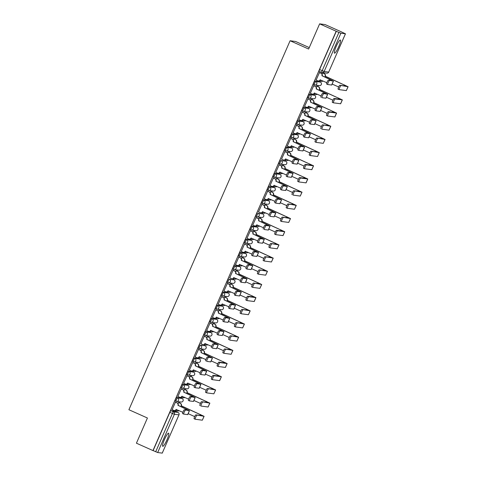 <?xml version="1.0" encoding="UTF-8"?>
<svg xmlns="http://www.w3.org/2000/svg" width="477" height="477" viewBox="0 0 477 477"><rect width="100%" height="100%" fill="white"/><g stroke="black" fill="none" stroke-linecap="round" stroke-linejoin="round"><path stroke-width="0.72" d="M166.926 439.913A7.203 1.21 114.1 0 0 168.614 433.17A7.203 1.21 114.1 0 0 164.422 439.579A7.203 1.21 114.1 0 0 162.735 446.323A7.203 1.21 114.1 0 0 166.926 439.913M338.688 46.77A7.203 1.21 114.1 0 0 340.375 40.026A7.203 1.21 114.1 0 0 336.184 46.436A7.203 1.21 114.1 0 0 334.496 53.18A7.203 1.21 114.1 0 0 338.688 46.77M175.172 400.865L176.091 401.276A1.848 0.31 -65.9 0 1 176.091 401.276A1.848 0.31 -65.9 0 1 176.52 399.547A1.848 0.31 -65.9 0 1 177.581 397.896L182.125 398.51L181.224 398.104A1.848 0.31 114.1 0 0 181.224 398.104A1.848 0.31 114.1 0 0 181.206 398.098L176.669 397.49A1.848 0.31 114.1 0 0 175.608 399.136A1.848 0.31 114.1 0 0 175.172 400.865A1.848 0.31 114.1 0 0 175.19 400.871L176.073 401.264M186.996 384.927A1.848 0.31 114.1 0 0 186.984 384.921A1.848 0.31 114.1 0 0 186.966 384.915L182.429 384.307A1.848 0.31 114.1 0 0 181.367 385.953A1.848 0.31 114.1 0 0 180.932 387.682A1.848 0.31 114.1 0 0 180.95 387.688L181.832 388.081M192.756 371.744A1.848 0.31 114.1 0 0 192.744 371.738L188.188 371.124A1.848 0.31 114.1 0 0 187.127 372.77A1.848 0.31 114.1 0 0 186.692 374.499A1.848 0.31 114.1 0 0 186.71 374.505L187.592 374.898M198.515 358.561A1.848 0.31 114.1 0 0 198.504 358.555L193.948 357.941A1.848 0.31 114.1 0 0 192.887 359.586A1.848 0.31 114.1 0 0 192.452 361.316A1.848 0.31 114.1 0 0 192.469 361.322L193.352 361.715A1.848 0.31 -65.9 0 1 193.799 359.992A1.848 0.31 -65.9 0 1 194.86 358.346L199.404 358.954A1.848 0.31 -65.9 0 1 199.416 358.96L198.504 358.555A1.848 0.31 114.1 0 0 198.486 358.549L199.404 358.954A1.848 1.819 -82.4 0 1 198.42 362.478A1.848 1.848 0 0 0 199.416 358.96M199.708 344.758A1.848 0.31 114.1 0 0 198.647 346.403A1.848 0.31 114.1 0 0 198.211 348.132A1.848 0.31 114.1 0 0 198.229 348.132L199.112 348.532A1.848 0.31 -65.9 0 1 199.559 346.809A1.848 0.31 -65.9 0 1 200.62 345.163L205.164 345.771A1.848 0.31 -65.9 0 1 205.176 345.777L200.62 345.163A1.848 1.819 97.6 0 1 201.544 347.596A1.848 1.819 -82.4 0 1 199.142 348.544A1.848 0.31 -65.9 0 1 199.13 348.538A1.848 1.848 0 0 0 199.636 348.681L204.18 349.295A1.848 1.819 -82.4 0 0 205.164 345.771L204.263 345.366A1.848 0.31 114.1 0 0 204.263 345.366A1.848 0.31 114.1 0 0 204.245 345.366M210.035 332.195A1.848 0.31 114.1 0 0 210.023 332.183A1.848 0.31 114.1 0 0 210.005 332.183L205.468 331.569A1.848 0.31 114.1 0 0 204.406 333.22A1.848 0.31 114.1 0 0 203.971 334.949A1.848 0.31 114.1 0 0 203.989 334.949L204.871 335.349M215.795 319.012A1.848 0.31 114.1 0 0 215.783 319A1.848 0.31 114.1 0 0 215.765 318.994L211.228 318.386A1.848 0.31 114.1 0 0 210.166 320.037A1.848 0.31 114.1 0 0 209.731 321.766A1.848 0.31 114.1 0 0 209.749 321.766L210.631 322.166M221.555 305.829A1.848 0.31 114.1 0 0 221.543 305.817L216.987 305.202A1.848 0.31 114.1 0 0 215.926 306.848A1.848 0.31 114.1 0 0 215.491 308.577A1.848 0.31 114.1 0 0 215.509 308.583L216.391 308.983M227.314 292.639A1.848 0.31 114.1 0 0 227.302 292.634L222.747 292.019A1.848 0.31 114.1 0 0 221.686 293.665A1.848 0.31 114.1 0 0 221.25 295.394A1.848 0.31 114.1 0 0 221.268 295.4L222.151 295.794A1.848 0.31 -65.9 0 1 222.598 294.076A1.848 0.31 -65.9 0 1 223.659 292.431L228.203 293.039A1.848 0.31 -65.9 0 1 228.215 293.045L227.302 292.634A1.848 0.31 114.1 0 0 227.285 292.628L228.203 293.039A1.848 1.819 -82.4 0 1 227.219 296.557A1.848 1.848 0 0 0 228.215 293.045M228.507 278.836A1.848 0.31 114.1 0 0 227.446 280.482A1.848 0.31 114.1 0 0 227.01 282.211A1.848 0.31 114.1 0 0 227.028 282.217L227.911 282.611A1.848 0.31 -65.9 0 1 228.358 280.893A1.848 0.31 -65.9 0 1 229.419 279.248L233.963 279.856A1.848 0.31 -65.9 0 1 233.974 279.856L229.419 279.248A1.848 1.819 97.6 0 1 230.343 281.68A1.848 1.819 -82.4 0 1 227.94 282.623A1.848 0.31 -65.9 0 1 227.928 282.623A1.848 1.848 0 0 0 228.435 282.766L232.979 283.374A1.848 1.819 -82.4 0 0 233.963 279.856L233.062 279.45A1.848 0.31 114.1 0 0 233.062 279.45A1.848 0.31 114.1 0 0 233.044 279.444M238.834 266.273A1.848 0.31 114.1 0 0 238.822 266.267A1.848 0.31 114.1 0 0 238.804 266.261L234.267 265.653A1.848 0.31 114.1 0 0 233.205 267.299A1.848 0.31 114.1 0 0 232.77 269.028A1.848 0.31 114.1 0 0 232.788 269.034L233.67 269.427M238.53 255.845L239.448 256.256A1.848 0.31 -65.9 0 1 239.448 256.256A1.848 0.31 -65.9 0 1 239.877 254.527A1.848 0.31 -65.9 0 1 240.939 252.876L245.482 253.49A1.848 0.31 -65.9 0 1 245.494 253.49L244.582 253.084A1.848 0.31 114.1 0 0 244.582 253.084A1.848 0.31 114.1 0 0 244.564 253.078L240.026 252.47A1.848 0.31 114.1 0 0 238.965 254.116A1.848 0.31 114.1 0 0 238.53 255.845A1.848 0.31 114.1 0 0 238.548 255.851L239.43 256.244M250.353 239.907A1.848 0.31 114.1 0 0 250.342 239.901L245.786 239.287A1.848 0.31 114.1 0 0 244.725 240.933A1.848 0.31 114.1 0 0 244.29 242.662A1.848 0.31 114.1 0 0 244.307 242.668L245.19 243.061M256.113 226.724A1.848 0.31 114.1 0 0 256.101 226.718L251.546 226.104A1.848 0.31 114.1 0 0 250.485 227.75A1.848 0.31 114.1 0 0 250.049 229.479A1.848 0.31 114.1 0 0 250.067 229.485L250.95 229.878A1.848 0.31 -65.9 0 1 251.397 228.155A1.848 0.31 -65.9 0 1 252.458 226.509L257.002 227.118A1.848 0.31 -65.9 0 1 257.014 227.124L256.083 226.712A1.848 0.31 114.1 0 0 256.083 226.712L257.014 227.124A1.848 1.819 -82.4 0 1 256.018 230.641A1.848 1.848 0 0 0 257.014 227.124M257.306 212.921A1.848 0.31 114.1 0 0 256.244 214.567A1.848 0.31 114.1 0 0 255.809 216.296A1.848 0.31 114.1 0 0 255.827 216.296L256.709 216.695A1.848 0.31 -65.9 0 1 257.157 214.972A1.848 0.31 -65.9 0 1 258.218 213.326L262.761 213.934A1.848 0.31 -65.9 0 1 262.773 213.94L258.218 213.326A1.848 1.819 97.6 0 1 259.142 215.759A1.848 1.819 -82.4 0 1 256.739 216.707A1.848 0.31 -65.9 0 1 256.727 216.701A1.848 1.848 0 0 0 257.234 216.844L261.778 217.458A1.848 1.819 -82.4 0 0 262.761 213.934L261.861 213.529A1.848 0.31 114.1 0 0 261.843 213.529M267.633 200.358A1.848 0.31 114.1 0 0 267.621 200.346A1.848 0.31 114.1 0 0 267.603 200.346L263.065 199.732A1.848 0.31 114.1 0 0 262.004 201.383A1.848 0.31 114.1 0 0 261.569 203.113A1.848 0.31 114.1 0 0 261.587 203.113L262.469 203.512M273.363 187.157L274.281 187.568A1.848 1.819 -82.4 0 1 273.297 191.086L268.754 190.478A1.848 1.819 -82.4 0 1 268.259 190.341A1.848 0.31 -65.9 0 1 268.247 190.335A1.848 0.31 -65.9 0 1 268.676 188.606A1.848 0.31 -65.9 0 1 269.738 186.96L274.281 187.568A1.848 0.31 -65.9 0 1 274.293 187.574L273.381 187.163A1.848 0.31 114.1 0 0 273.381 187.163A1.848 0.31 114.1 0 0 273.363 187.157L268.825 186.549A1.848 0.31 114.1 0 0 267.764 188.2A1.848 0.31 114.1 0 0 267.329 189.929A1.848 0.31 114.1 0 0 267.347 189.929L268.235 190.329M279.152 173.992A1.848 0.31 114.1 0 0 279.14 173.98L274.585 173.366A1.848 0.31 114.1 0 0 273.524 175.011A1.848 0.31 114.1 0 0 273.088 176.74A1.848 0.31 114.1 0 0 273.106 176.746L273.995 177.146A1.848 0.31 -65.9 0 1 274.007 177.152A1.848 0.31 -65.9 0 1 274.436 175.423A1.848 0.31 -65.9 0 1 275.497 173.777L280.041 174.385A1.848 0.31 -65.9 0 1 280.053 174.391L279.14 173.98A1.848 0.31 114.1 0 0 279.123 173.974L280.041 174.385A1.848 1.819 -82.4 0 1 279.057 177.903A1.848 1.848 0 0 0 280.053 174.391M280.345 160.183A1.848 0.31 114.1 0 0 279.283 161.828A1.848 0.31 114.1 0 0 278.848 163.557A1.848 0.31 114.1 0 0 278.866 163.563L279.755 163.957A1.848 0.31 -65.9 0 1 280.196 162.24A1.848 0.31 -65.9 0 1 281.257 160.594L285.801 161.202A1.848 0.31 -65.9 0 1 285.812 161.208L281.257 160.594A1.848 1.819 97.6 0 1 282.181 163.027A1.848 1.819 -82.4 0 1 279.778 163.975A1.848 0.31 -65.9 0 1 279.766 163.969A1.848 1.848 0 0 0 280.273 164.112L284.817 164.72A1.848 1.819 -82.4 0 0 285.801 161.202L284.9 160.797A1.848 0.31 114.1 0 0 284.882 160.791M290.672 147.62A1.848 0.31 114.1 0 0 290.66 147.614A1.848 0.31 114.1 0 0 290.642 147.608L286.105 146.999A1.848 0.31 114.1 0 0 285.043 148.645A1.848 0.31 114.1 0 0 284.608 150.374A1.848 0.31 114.1 0 0 284.626 150.38L285.514 150.774M290.368 137.191L291.286 137.603A1.848 0.31 -65.9 0 1 291.286 137.603A1.848 0.31 -65.9 0 1 291.715 135.873A1.848 0.31 -65.9 0 1 292.777 134.222L297.32 134.836L296.42 134.431A1.848 0.31 114.1 0 0 296.42 134.431A1.848 0.31 114.1 0 0 296.402 134.425L291.864 133.816A1.848 0.31 114.1 0 0 290.803 135.462A1.848 0.31 114.1 0 0 290.368 137.191A1.848 0.31 114.1 0 0 290.386 137.197L291.274 137.591M296.128 124.008L297.046 124.419A1.848 0.31 -65.9 0 1 297.046 124.419A1.848 0.31 -65.9 0 1 297.475 122.69A1.848 0.31 -65.9 0 1 298.536 121.039L303.08 121.647A1.848 0.31 -65.9 0 1 303.092 121.653L302.179 121.247A1.848 0.31 114.1 0 0 302.179 121.247A1.848 0.31 114.1 0 0 302.162 121.241L297.624 120.633A1.848 0.31 114.1 0 0 296.563 122.279A1.848 0.31 114.1 0 0 296.128 124.008A1.848 0.31 114.1 0 0 296.145 124.014L297.034 124.408M307.951 108.07A1.848 0.31 114.1 0 0 307.939 108.064L303.384 107.45A1.848 0.31 114.1 0 0 302.323 109.096A1.848 0.31 114.1 0 0 301.887 110.825A1.848 0.31 114.1 0 0 301.905 110.831L302.794 111.224A1.848 0.31 -65.9 0 1 302.806 111.23A1.848 0.31 -65.9 0 1 303.235 109.507A1.848 0.31 -65.9 0 1 304.296 107.856L308.84 108.464A1.848 0.31 -65.9 0 1 308.852 108.47L307.939 108.064A1.848 0.31 114.1 0 0 307.921 108.058L308.84 108.464A1.848 1.819 -82.4 0 1 307.856 111.988A1.848 1.848 0 0 0 308.852 108.47M313.711 94.887A1.848 0.31 114.1 0 0 313.699 94.875L309.144 94.267A1.848 0.31 114.1 0 0 308.082 95.913A1.848 0.31 114.1 0 0 307.647 97.642A1.848 0.31 114.1 0 0 307.665 97.648L308.553 98.041A1.848 0.31 -65.9 0 1 308.995 96.318A1.848 0.31 -65.9 0 1 310.056 94.673L314.599 95.281A1.848 0.31 -65.9 0 1 314.611 95.287L313.681 94.875A1.848 0.31 114.1 0 0 313.681 94.875L314.611 95.287A1.848 1.819 -82.4 0 1 313.616 98.805A1.848 1.848 0 0 0 314.611 95.287M319.471 81.704A1.848 0.31 114.1 0 0 319.459 81.692A1.848 0.31 114.1 0 0 319.441 81.692L314.903 81.084A1.848 0.31 114.1 0 0 313.842 82.73A1.848 0.31 114.1 0 0 313.407 84.459A1.848 0.31 114.1 0 0 313.425 84.459L314.313 84.858M175.876 411.472L176.287 410.536M179.596 402.958L180.062 401.884M181.636 398.289L182.047 397.353M185.356 389.775L185.821 388.701M187.395 385.106L187.807 384.164M191.116 376.591L191.581 375.518M193.155 371.923L193.567 370.981M196.876 363.408L197.341 362.335M198.915 358.734L199.326 357.798M202.636 350.225L203.101 349.146M204.675 345.551L205.086 344.615M208.395 337.042L208.86 335.963M210.435 332.368L210.846 331.432M214.155 323.853L214.62 322.78M216.194 319.185L216.606 318.248M219.915 310.67L220.38 309.597M221.954 306.001L222.365 305.065M225.675 297.487L226.14 296.414M227.714 292.818L228.125 291.882M231.434 284.304L231.9 283.231M233.474 279.635L233.885 278.699M237.194 271.121L237.659 270.048M239.233 266.452L239.645 265.516M242.954 257.938L243.419 256.864M244.993 253.269L245.405 252.327M248.714 244.755L249.179 243.681M250.753 240.086L251.164 239.144M254.474 231.572L254.939 230.498M256.513 226.897L256.924 225.961M260.233 218.388L260.698 217.309M262.272 213.714L262.684 212.778M265.993 205.205L266.458 204.126M268.032 200.531L268.444 199.595M271.753 192.016L272.218 190.943M273.792 187.348L274.203 186.412M277.513 178.833L277.984 177.76M279.552 174.165L279.963 173.229M283.272 165.65L283.743 164.577M285.312 160.982L285.723 160.045M289.032 152.467L289.503 151.394M291.071 147.798L291.483 146.862M294.792 139.284L295.263 138.211M296.831 134.615L297.243 133.679M300.552 126.101L301.023 125.028M302.591 121.432L303.002 120.49M306.312 112.918L306.783 111.845M308.351 108.249L308.762 107.307M312.071 99.735L312.542 98.661M314.11 95.06L314.522 94.124M317.831 86.552L318.302 85.472M319.87 81.877L320.282 80.941M323.591 73.363L323.847 72.784M341.651 32.019L345.461 33.801L340.888 33.199L324.163 71.484L328.701 72.093L345.426 33.807M309.257 47.593L295.603 41.493L290.099 40.754L308.631 49.036L319.632 23.85L336.166 31.238L152.962 450.58L136.422 443.193L147.429 418.007L128.897 409.725L290.099 40.754M319.632 23.85L325.135 24.589L341.669 31.977M162.234 453.12L157.678 452.542L153.123 450.604L169.848 412.319A1.848 0.31 -65.9 0 1 170.909 410.673L175.447 411.281L178.022 412.432A1.848 0.31 -65.9 0 1 178.04 412.438A1.848 0.31 -65.9 0 1 178.052 412.444M336.327 31.261L319.602 69.547A1.848 0.31 114.1 0 0 319.167 71.276L321.731 72.415A1.848 0.31 -65.9 0 1 322.178 70.697L338.903 32.412L336.166 31.238M338.903 32.412L340.888 33.199M319.471 72.528L316.102 80.082M316.919 86.14L316.221 87.154M313.711 85.711L310.342 93.265M311.159 99.329L310.461 100.337M307.951 98.894L304.582 106.449M305.399 112.512L304.702 113.526M302.191 112.077L298.823 119.632M299.639 125.695L298.942 126.709M296.432 125.266L293.063 132.815M293.88 138.879L293.182 139.892M290.672 138.449L287.303 145.998M288.12 152.062L287.422 153.075M284.912 151.632L281.543 159.181M282.36 165.245L281.663 166.258M279.152 164.815L275.784 172.364M276.6 178.428L275.903 179.441M273.393 177.999L270.024 185.547M270.841 191.611L270.143 192.625M267.633 191.182L264.264 198.73M265.081 204.794L264.383 205.808M261.873 204.365L258.504 211.919M259.321 217.977L258.623 218.991M256.113 217.548L252.744 225.102M253.561 231.166L252.864 232.174M250.353 230.731L246.985 238.285M247.802 244.349L247.104 245.363M244.594 243.914L241.225 251.468M242.042 257.532L241.344 258.546M238.834 257.103L235.465 264.652M236.282 270.715L235.584 271.729M233.074 270.286L229.705 277.835M230.522 283.898L229.825 284.912M227.314 283.469L223.946 291.018M224.762 297.082L224.065 298.095M221.555 296.652L218.186 304.201M219.003 310.265L218.305 311.278M215.795 309.835L212.426 317.384M213.243 323.448L212.545 324.461M210.035 323.018L206.666 330.567M207.483 336.631L206.785 337.644M204.275 336.202L200.906 343.756M201.723 349.814L201.026 350.828M198.515 349.385L195.147 356.939M195.964 363.003L195.266 364.011M192.756 362.568L189.387 370.122M190.204 376.186L189.506 377.2M186.996 375.751L183.627 383.305M184.444 389.369L183.746 390.383M181.236 388.94L177.867 396.488M178.684 402.552L177.987 403.566M175.476 402.123L172.108 409.671M322.679 72.957L321.981 73.971M192.744 371.738A1.848 0.31 114.1 0 0 192.726 371.732L193.644 372.138A1.848 0.31 -65.9 0 1 193.656 372.143L192.744 371.738M221.543 305.817A1.848 0.31 114.1 0 0 221.525 305.811L222.443 306.222A1.848 0.31 -65.9 0 1 222.455 306.228L221.543 305.817M250.342 239.901A1.848 0.31 114.1 0 0 250.324 239.895L251.242 240.301A1.848 0.31 -65.9 0 1 251.254 240.307L250.342 239.901M162.222 453.15L178.976 414.865A1.848 1.848 0 0 0 178.04 412.438L175.464 411.287A1.848 0.31 114.1 0 0 175.464 411.287A1.848 0.31 114.1 0 0 175.447 411.281M319.167 71.276A1.848 0.31 114.1 0 0 319.185 71.276L321.742 72.426A1.848 1.848 0 0 0 322.255 72.57A1.848 1.819 97.6 0 1 321.76 72.426A1.848 0.31 -65.9 0 1 321.742 72.426M329.428 80.631A2.123 0.358 114.1 0 0 328.23 82.473A2.123 0.358 114.1 0 0 327.711 84.512A2.123 0.358 114.1 0 0 327.729 84.518L331.73 85.037L333.429 81.15L328.343 80.148L332.326 80.667L321.915 75.706A1.848 1.819 -82.4 0 0 320.991 73.273L321.2 73.303A1.848 1.819 97.6 0 1 322.124 75.736L333.429 81.15M327.693 84.501L326.65 84.035A2.123 0.358 -65.9 0 1 326.632 84.03A2.123 0.358 -65.9 0 1 327.15 81.99A2.123 0.358 -65.9 0 1 328.343 80.148M319.316 72.456L321.2 73.303M320.347 79.802L320.317 79.874A1.848 1.819 97.6 0 1 318.409 80.965L318.201 80.935A1.848 1.819 -82.4 0 0 320.109 79.85L326.858 82.712M315.947 80.011L317.706 80.798A1.848 1.819 -82.4 0 0 318.201 80.935M319.232 72.486L320.991 73.273M340.894 85.753A2.123 0.358 114.1 0 0 339.696 87.601A2.123 0.358 114.1 0 0 339.177 89.634A2.123 0.358 114.1 0 0 339.195 89.64L346.326 90.6L348.025 86.713L339.815 85.27L347.006 86.224L325.123 76.135A1.848 1.819 -82.4 0 0 324.205 73.702L322.446 72.915M339.165 89.628L338.115 89.157A2.123 0.358 -65.9 0 1 338.098 89.157A2.123 0.358 -65.9 0 1 338.616 87.118A2.123 0.358 -65.9 0 1 339.815 85.27M325.07 76.266L348.025 86.713M322.524 72.892L324.414 73.732A1.848 1.819 97.6 0 1 325.332 76.165L325.278 76.29M319.662 80.667L320.914 81.227A1.848 1.819 -82.4 0 0 322.851 80.923M338.67 86.987L332.147 84.071M323.007 80.995A1.848 1.819 97.6 0 1 321.617 81.394L321.409 81.364M348.103 86.701L346.326 90.6M323.668 93.814A2.123 0.358 114.1 0 0 322.47 95.662A2.123 0.358 114.1 0 0 321.951 97.696A2.123 0.358 114.1 0 0 321.969 97.702L325.97 98.22L327.663 94.333L322.583 93.331L326.566 93.85L316.156 88.889A1.848 1.819 -82.4 0 0 315.231 86.456L315.44 86.486A1.848 1.819 97.6 0 1 316.364 88.919L327.663 94.333M320.872 97.213L320.89 97.219A2.123 0.358 -65.9 0 1 320.872 97.213A2.123 0.358 -65.9 0 1 321.391 95.179A2.123 0.358 -65.9 0 1 322.583 93.331M313.556 85.639L315.44 86.486M314.587 92.985L314.558 93.057A1.848 1.819 97.6 0 1 312.65 94.148L312.441 94.118A1.848 1.819 -82.4 0 0 314.349 93.033L321.099 95.895M310.187 93.194L311.946 93.981A1.848 1.819 -82.4 0 0 312.441 94.118M313.472 85.669L315.231 86.456M317.909 106.997A2.123 0.358 114.1 0 0 316.71 108.845A2.123 0.358 114.1 0 0 316.191 110.879A2.123 0.358 114.1 0 0 316.209 110.885L320.21 111.403L321.903 107.516L316.823 106.514L320.806 107.033L310.396 102.072A1.848 1.819 -82.4 0 0 309.472 99.639L309.68 99.669A1.848 1.819 97.6 0 1 310.605 102.102L321.903 107.516M316.173 110.873L315.13 110.402A2.123 0.358 -65.9 0 1 315.112 110.396A2.123 0.358 -65.9 0 1 315.631 108.362A2.123 0.358 -65.9 0 1 316.823 106.514M307.796 98.828L309.68 99.669M308.828 106.168L308.798 106.246A1.848 1.819 97.6 0 1 306.89 107.331L306.681 107.301A1.848 1.819 -82.4 0 0 308.589 106.216L315.339 109.078M304.427 106.377L306.186 107.164A1.848 1.819 -82.4 0 0 306.681 107.301M307.713 98.852L309.472 99.639M319.31 89.449L342.343 99.884L335.134 98.936A2.123 0.358 114.1 0 0 333.936 100.784A2.123 0.358 114.1 0 0 333.417 102.823A2.123 0.358 114.1 0 0 333.435 102.823L332.338 102.34A2.123 0.358 -65.9 0 1 332.338 102.34A2.123 0.358 -65.9 0 1 332.857 100.301A2.123 0.358 -65.9 0 1 334.055 98.453L341.246 99.407L319.363 89.318A1.848 1.819 -82.4 0 0 318.445 86.886L316.686 86.104M316.764 86.075L318.654 86.915A1.848 1.819 97.6 0 1 319.572 89.348L319.518 89.473M313.902 93.85L315.154 94.41A1.848 1.819 -82.4 0 0 317.092 94.106M332.91 100.176L326.387 97.254M317.247 94.178A1.848 1.819 97.6 0 1 315.857 94.577L315.649 94.547M342.343 99.884L340.644 103.771L333.435 102.823M313.55 102.633L336.583 113.073L329.374 112.125A2.123 0.358 114.1 0 0 328.176 113.967A2.123 0.358 114.1 0 0 327.657 116.006A2.123 0.358 114.1 0 0 327.675 116.012L326.578 115.523A2.123 0.358 -65.9 0 1 327.097 113.484A2.123 0.358 -65.9 0 1 328.295 111.642L335.486 112.59L313.604 102.507A1.848 1.819 -82.4 0 0 312.685 100.075L310.926 99.288M327.639 115.994L326.596 115.529A2.123 0.358 -65.9 0 1 326.578 115.523M311.004 99.258L312.894 100.098A1.848 1.819 97.6 0 1 313.812 102.531L313.759 102.662M308.142 107.033L309.394 107.593A1.848 1.819 -82.4 0 0 311.332 107.289M327.15 113.359L320.627 110.443M311.487 107.361A1.848 1.819 97.6 0 1 310.098 107.76L309.889 107.736M336.583 113.073L334.884 116.96L327.675 116.012M312.149 120.18A2.123 0.358 114.1 0 0 310.95 122.029A2.123 0.358 114.1 0 0 310.432 124.062A2.123 0.358 114.1 0 0 310.449 124.068L314.45 124.586L316.144 120.699L311.064 119.697L315.047 120.216L304.636 115.255A1.848 1.819 -82.4 0 0 303.712 112.822L303.921 112.852A1.848 1.819 97.6 0 1 304.845 115.285L316.144 120.699M310.414 124.056L309.37 123.585A2.123 0.358 -65.9 0 1 309.352 123.579A2.123 0.358 -65.9 0 1 309.871 121.546A2.123 0.358 -65.9 0 1 311.064 119.697M302.036 112.012L303.921 112.852M303.068 119.357L303.038 119.429A1.848 1.819 97.6 0 1 301.13 120.514L300.921 120.484A1.848 1.819 -82.4 0 0 302.829 119.399L309.579 122.267M298.668 119.56L300.427 120.347A1.848 1.819 -82.4 0 0 300.921 120.484M301.953 112.041L303.712 112.822M306.389 133.363A2.123 0.358 114.1 0 0 305.191 135.212A2.123 0.358 114.1 0 0 304.672 137.245A2.123 0.358 114.1 0 0 304.69 137.251L303.593 136.762A2.123 0.358 -65.9 0 1 304.111 134.729A2.123 0.358 -65.9 0 1 305.304 132.88L309.287 133.399L298.876 128.444A1.848 1.819 -82.4 0 0 297.952 126.011L298.161 126.035A1.848 1.819 97.6 0 1 299.085 128.468L310.384 133.882L305.304 132.88M304.654 137.239L303.61 136.768A2.123 0.358 -65.9 0 1 303.593 136.762M296.277 125.195L298.161 126.035M297.308 132.54L297.278 132.612A1.848 1.819 97.6 0 1 295.37 133.697L295.162 133.673A1.848 1.819 -82.4 0 0 297.07 132.582L303.819 135.45M292.908 132.743L294.667 133.53A1.848 1.819 -82.4 0 0 295.162 133.673M296.193 125.224L297.952 126.011M310.384 133.882L308.691 137.77L304.69 137.251M300.629 146.546A2.123 0.358 114.1 0 0 299.431 148.395A2.123 0.358 114.1 0 0 298.912 150.434A2.123 0.358 114.1 0 0 298.93 150.434L302.931 150.953L304.624 147.065L299.544 146.063L303.527 146.588L293.116 141.627A1.848 1.819 -82.4 0 0 292.192 139.195L292.401 139.218A1.848 1.819 97.6 0 1 293.325 141.651L304.624 147.065M297.833 149.951L298.912 150.434L297.851 149.951A2.123 0.358 -65.9 0 1 297.833 149.951A2.123 0.358 -65.9 0 1 298.352 147.912A2.123 0.358 -65.9 0 1 299.544 146.063M290.517 138.378L292.401 139.218M291.548 145.724L291.519 145.795A1.848 1.819 97.6 0 1 289.611 146.88L289.402 146.856A1.848 1.819 -82.4 0 0 291.31 145.765L298.059 148.633M287.148 145.926L288.907 146.713A1.848 1.819 -82.4 0 0 289.402 146.856M290.433 138.408L292.192 139.195M323.615 125.308A2.123 0.358 114.1 0 0 322.416 127.15A2.123 0.358 114.1 0 0 321.897 129.189A2.123 0.358 114.1 0 0 321.915 129.195L329.047 130.149L330.746 126.262L322.535 124.825L329.726 125.773L307.844 115.69A1.848 1.819 -82.4 0 0 306.926 113.258L305.167 112.471M320.818 128.707L320.836 128.712A2.123 0.358 -65.9 0 1 320.818 128.707A2.123 0.358 -65.9 0 1 321.337 126.667A2.123 0.358 -65.9 0 1 322.535 124.825M307.79 115.816L330.746 126.262M305.244 112.441L307.134 113.282A1.848 1.819 97.6 0 1 308.053 115.714L307.999 115.845M302.382 120.216L303.634 120.776A1.848 1.819 -82.4 0 0 305.572 120.472M321.391 126.542L314.868 123.626M305.727 120.544A1.848 1.819 97.6 0 1 304.338 120.943L304.129 120.919M330.823 126.256L329.047 130.149M317.855 138.491A2.123 0.358 114.1 0 0 316.656 140.333A2.123 0.358 114.1 0 0 316.138 142.373A2.123 0.358 114.1 0 0 316.156 142.379L323.287 143.333L324.986 139.445L316.776 138.008L323.966 138.956L302.084 128.873A1.848 1.819 -82.4 0 0 301.166 126.441L299.407 125.654M316.12 142.361L315.076 141.896A2.123 0.358 -65.9 0 1 315.058 141.89A2.123 0.358 -65.9 0 1 315.577 139.85A2.123 0.358 -65.9 0 1 316.776 138.008M302.03 128.999L324.986 139.445M299.484 125.624L301.375 126.465A1.848 1.819 97.6 0 1 302.293 128.897L302.239 129.028M296.622 133.399L297.875 133.959A1.848 1.819 -82.4 0 0 299.812 133.655M315.631 139.725L309.108 136.81M299.967 133.727A1.848 1.819 97.6 0 1 298.578 134.126L298.369 134.103M325.064 139.439L323.287 143.333M312.095 151.674A2.123 0.358 114.1 0 0 310.897 153.516A2.123 0.358 114.1 0 0 310.378 155.556A2.123 0.358 114.1 0 0 310.396 155.562L317.527 156.516L319.226 152.628L311.016 151.191L318.207 152.139L296.324 142.057A1.848 1.819 -82.4 0 0 295.406 139.624L293.647 138.837M310.36 155.544L309.317 155.079A2.123 0.358 -65.9 0 1 309.299 155.073A2.123 0.358 -65.9 0 1 309.817 153.034A2.123 0.358 -65.9 0 1 311.016 151.191M296.271 142.182L319.226 152.628M293.725 138.807L295.615 139.654A1.848 1.819 97.6 0 1 296.533 142.086L296.479 142.212M290.863 146.582L292.115 147.143A1.848 1.819 -82.4 0 0 294.053 146.838M309.871 152.908L303.348 149.993M294.208 146.91A1.848 1.819 97.6 0 1 292.818 147.31L292.61 147.286M319.304 152.622L317.527 156.516M294.869 159.729A2.123 0.358 114.1 0 0 293.671 161.578A2.123 0.358 114.1 0 0 293.152 163.617A2.123 0.358 114.1 0 0 293.17 163.617L297.171 164.136L298.864 160.248L293.784 159.246L297.767 159.771L287.357 154.81A1.848 1.819 -82.4 0 0 286.433 152.378L286.641 152.401A1.848 1.819 97.6 0 1 287.565 154.834L298.864 160.248M292.073 163.134L293.152 163.617L292.091 163.134A2.123 0.358 -65.9 0 1 292.073 163.134A2.123 0.358 -65.9 0 1 292.592 161.095A2.123 0.358 -65.9 0 1 293.784 159.246M284.757 151.561L286.641 152.401M285.789 158.907L285.759 158.978A1.848 1.819 97.6 0 1 283.851 160.063L283.642 160.039A1.848 1.819 -82.4 0 0 285.55 158.948L292.3 161.816M281.388 159.109L283.147 159.896A1.848 1.819 -82.4 0 0 283.642 160.039M284.674 151.591L286.433 152.378M290.511 155.365L313.544 165.805L306.335 164.857A2.123 0.358 114.1 0 0 305.137 166.706A2.123 0.358 114.1 0 0 304.618 168.739A2.123 0.358 114.1 0 0 304.636 168.745L303.539 168.256A2.123 0.358 -65.9 0 1 303.539 168.256A2.123 0.358 -65.9 0 1 304.058 166.223A2.123 0.358 -65.9 0 1 305.256 164.374L312.447 165.322L290.565 155.24A1.848 1.819 -82.4 0 0 289.646 152.807L287.881 152.02M287.965 151.99L289.855 152.837A1.848 1.819 97.6 0 1 290.773 155.269L290.72 155.395M285.103 159.765L286.355 160.326A1.848 1.819 -82.4 0 0 288.293 160.022M304.111 166.091L297.588 163.176M288.448 160.093A1.848 1.819 97.6 0 1 287.059 160.499L286.85 160.469M313.544 165.805L311.845 169.693L304.636 168.745M289.11 172.918A2.123 0.358 114.1 0 0 287.911 174.761A2.123 0.358 114.1 0 0 287.392 176.8A2.123 0.358 114.1 0 0 287.41 176.806L291.411 177.319L293.105 173.431L288.025 172.435L292.007 172.954L281.597 167.993A1.848 1.819 -82.4 0 0 280.673 165.561L280.881 165.591A1.848 1.819 97.6 0 1 281.806 168.023L293.105 173.431M287.375 176.788L286.325 176.323A2.123 0.358 -65.9 0 1 286.313 176.317A2.123 0.358 -65.9 0 1 286.832 174.278A2.123 0.358 -65.9 0 1 288.025 172.435M278.997 164.744L280.881 165.591M280.029 172.09L279.999 172.161A1.848 1.819 97.6 0 1 278.091 173.252L277.882 173.223A1.848 1.819 -82.4 0 0 279.79 172.131L286.54 174.999M275.628 172.292L277.387 173.079A1.848 1.819 -82.4 0 0 277.882 173.223M278.914 164.774L280.673 165.561M284.751 168.548L307.784 178.988L300.576 178.04A2.123 0.358 114.1 0 0 299.377 179.889A2.123 0.358 114.1 0 0 298.858 181.922A2.123 0.358 114.1 0 0 298.876 181.928L297.779 181.439A2.123 0.358 -65.9 0 1 298.298 179.406A2.123 0.358 -65.9 0 1 299.496 177.557L306.687 178.505L284.805 168.423A1.848 1.819 -82.4 0 0 283.887 165.99L282.122 165.203M298.84 181.916L297.797 181.445A2.123 0.358 -65.9 0 1 297.779 181.439M282.205 165.173L284.095 166.02A1.848 1.819 97.6 0 1 285.013 168.453L284.96 168.578M279.343 172.954L280.595 173.515A1.848 1.819 -82.4 0 0 282.533 173.211M298.352 179.274L291.829 176.359M282.688 173.276A1.848 1.819 97.6 0 1 281.299 173.682L281.09 173.652M307.784 178.988L306.085 182.876L298.876 181.928M283.35 186.102A2.123 0.358 114.1 0 0 282.151 187.944A2.123 0.358 114.1 0 0 281.633 189.983A2.123 0.358 114.1 0 0 281.651 189.989L280.554 189.5A2.123 0.358 -65.9 0 1 281.072 187.461A2.123 0.358 -65.9 0 1 282.265 185.619L286.248 186.137L275.837 181.177A1.848 1.819 -82.4 0 0 274.913 178.744L275.122 178.774A1.848 1.819 97.6 0 1 276.046 181.206L287.345 186.614L282.265 185.619M281.615 189.971L280.565 189.506A2.123 0.358 -65.9 0 1 280.554 189.5M273.238 177.927L275.122 178.774M274.269 185.273L274.239 185.344A1.848 1.819 97.6 0 1 272.331 186.435L272.123 186.406A1.848 1.819 -82.4 0 0 274.031 185.32L280.78 188.182M269.869 185.481L271.628 186.263A1.848 1.819 -82.4 0 0 272.123 186.406M273.154 177.957L274.913 178.744M287.345 186.614L285.651 190.502L281.651 189.989M294.816 191.223A2.123 0.358 114.1 0 0 293.617 193.072A2.123 0.358 114.1 0 0 293.099 195.105A2.123 0.358 114.1 0 0 293.116 195.111L300.248 196.071L301.947 192.183L293.737 190.74L300.927 191.694L279.045 181.606A1.848 1.819 -82.4 0 0 278.127 179.173L276.362 178.386M292.019 194.622L292.037 194.628A2.123 0.358 -65.9 0 1 292.019 194.622A2.123 0.358 -65.9 0 1 292.538 192.589A2.123 0.358 -65.9 0 1 293.737 190.74M278.991 181.731L301.947 192.183M276.445 178.356L278.335 179.203A1.848 1.819 97.6 0 1 279.254 181.636L279.2 181.761M273.583 186.137L274.835 186.698A1.848 1.819 -82.4 0 0 276.773 186.394M292.592 192.458L286.069 189.542M276.928 186.465A1.848 1.819 97.6 0 1 275.539 186.865L275.33 186.835M302.024 192.171L300.248 196.071M277.59 199.285A2.123 0.358 114.1 0 0 276.392 201.127A2.123 0.358 114.1 0 0 275.873 203.166A2.123 0.358 114.1 0 0 275.891 203.172L274.794 202.683A2.123 0.358 -65.9 0 1 275.312 200.644A2.123 0.358 -65.9 0 1 276.505 198.802L280.488 199.32L270.077 194.36A1.848 1.819 -82.4 0 0 269.153 191.927L269.362 191.957A1.848 1.819 97.6 0 1 270.286 194.389L281.585 199.803L276.505 198.802M275.855 203.154L274.806 202.689A2.123 0.358 -65.9 0 1 274.794 202.683M267.478 191.11L269.362 191.957M268.509 198.456L268.479 198.527A1.848 1.819 97.6 0 1 266.571 199.619L266.363 199.589A1.848 1.819 -82.4 0 0 268.271 198.504L275.02 201.366M264.109 198.665L265.868 199.452A1.848 1.819 -82.4 0 0 266.363 199.589M267.394 191.14L269.153 191.927M281.585 199.803L279.892 203.691L275.891 203.172M289.056 204.406A2.123 0.358 114.1 0 0 287.858 206.255A2.123 0.358 114.1 0 0 287.339 208.288A2.123 0.358 114.1 0 0 287.357 208.294L294.488 209.254L296.187 205.366L287.977 203.923L295.168 204.877L273.285 194.789A1.848 1.819 -82.4 0 0 272.367 192.356L270.602 191.569M287.321 208.282L286.278 207.811A2.123 0.358 -65.9 0 1 286.26 207.805A2.123 0.358 -65.9 0 1 286.778 205.772A2.123 0.358 -65.9 0 1 287.977 203.923M273.232 194.92L296.187 205.366M270.686 191.539L272.576 192.386A1.848 1.819 97.6 0 1 273.494 194.819L273.44 194.944M267.824 199.32L269.076 199.881A1.848 1.819 -82.4 0 0 271.014 199.577M286.832 205.641L280.309 202.725M271.169 199.648A1.848 1.819 97.6 0 1 269.779 200.048L269.571 200.018M296.265 205.354L294.488 209.254M271.83 212.468A2.123 0.358 114.1 0 0 270.632 214.31A2.123 0.358 114.1 0 0 270.113 216.349A2.123 0.358 114.1 0 0 270.131 216.355L274.132 216.874L275.825 212.986L270.745 211.985L274.728 212.503L264.318 207.543A1.848 1.819 -82.4 0 0 263.393 205.11L263.602 205.14A1.848 1.819 97.6 0 1 264.526 207.573L275.825 212.986M269.034 215.866L269.046 215.872A2.123 0.358 -65.9 0 1 269.034 215.866A2.123 0.358 -65.9 0 1 269.553 213.827A2.123 0.358 -65.9 0 1 270.745 211.985M261.718 204.293L263.602 205.14M262.749 211.639L262.72 211.71A1.848 1.819 97.6 0 1 260.812 212.802L260.603 212.772A1.848 1.819 -82.4 0 0 262.511 211.687L269.261 214.549M258.349 211.848L260.108 212.635A1.848 1.819 -82.4 0 0 260.603 212.772M261.635 204.323L263.393 205.11M283.296 217.59A2.123 0.358 114.1 0 0 282.098 219.438A2.123 0.358 114.1 0 0 281.579 221.471A2.123 0.358 114.1 0 0 281.597 221.477L288.728 222.437L290.427 218.549L282.217 217.107L289.408 218.061L267.525 207.972A1.848 1.819 -82.4 0 0 266.607 205.539L264.842 204.752M281.561 221.465L280.518 220.994A2.123 0.358 -65.9 0 1 280.5 220.994A2.123 0.358 -65.9 0 1 281.019 218.955A2.123 0.358 -65.9 0 1 282.217 217.107M267.472 208.103L290.427 218.549M264.926 204.728L266.816 205.569A1.848 1.819 97.6 0 1 267.734 208.002L267.68 208.127M262.064 212.503L263.316 213.064A1.848 1.819 -82.4 0 0 265.254 212.76M281.072 218.824L274.549 215.908M265.409 212.831A1.848 1.819 97.6 0 1 264.019 213.231L263.811 213.201M290.505 218.538L288.728 222.437M266.065 225.651A2.123 0.358 114.1 0 0 264.872 227.499A2.123 0.358 114.1 0 0 264.353 229.532A2.123 0.358 114.1 0 0 264.371 229.538L268.372 230.057L270.065 226.17L264.985 225.168L268.968 225.687L258.558 220.726A1.848 1.819 -82.4 0 0 257.634 218.293L257.842 218.323A1.848 1.819 97.6 0 1 258.767 220.756L270.065 226.17M263.274 229.049L263.286 229.055A2.123 0.358 -65.9 0 1 263.274 229.049A2.123 0.358 -65.9 0 1 263.793 227.016A2.123 0.358 -65.9 0 1 264.985 225.168M255.958 217.476L257.842 218.323M256.99 224.822L256.96 224.894A1.848 1.819 97.6 0 1 255.052 225.985L254.843 225.955A1.848 1.819 -82.4 0 0 256.751 224.87L263.501 227.732M252.589 225.031L254.348 225.818A1.848 1.819 -82.4 0 0 254.843 225.955M255.875 217.506L257.634 218.293M261.712 221.286L284.745 231.721L277.536 230.773A2.123 0.358 114.1 0 0 276.338 232.621A2.123 0.358 114.1 0 0 275.819 234.66A2.123 0.358 114.1 0 0 275.837 234.66L274.74 234.177A2.123 0.358 -65.9 0 1 274.74 234.177A2.123 0.358 -65.9 0 1 275.259 232.138A2.123 0.358 -65.9 0 1 276.457 230.29L283.648 231.244L261.766 221.155A1.848 1.819 -82.4 0 0 260.847 218.722L259.083 217.941M259.166 217.911L261.056 218.752A1.848 1.819 97.6 0 1 261.974 221.185L261.921 221.31M256.304 225.687L257.556 226.247A1.848 1.819 -82.4 0 0 259.494 225.943M275.312 232.013L268.789 229.091M259.649 226.015A1.848 1.819 97.6 0 1 258.26 226.414L258.051 226.384M284.745 231.721L283.046 235.608L275.837 234.66M260.305 238.834A2.123 0.358 114.1 0 0 259.112 240.682A2.123 0.358 114.1 0 0 258.594 242.715A2.123 0.358 114.1 0 0 258.612 242.721L262.612 243.24L264.306 239.353L259.226 238.351L263.209 238.87L252.798 233.909A1.848 1.819 -82.4 0 0 251.874 231.476L252.083 231.506A1.848 1.819 97.6 0 1 253.007 233.939L264.306 239.353M258.576 242.71L257.526 242.238A2.123 0.358 -65.9 0 1 257.514 242.233A2.123 0.358 -65.9 0 1 258.033 240.199A2.123 0.358 -65.9 0 1 259.226 238.351M250.198 230.665L252.083 231.506M251.23 238.005L251.2 238.083A1.848 1.819 97.6 0 1 249.292 239.168L249.083 239.138A1.848 1.819 -82.4 0 0 250.991 238.053L257.741 240.915M246.83 238.214L248.589 239.001A1.848 1.819 -82.4 0 0 249.083 239.138M250.115 230.695L251.874 231.476M271.777 243.962A2.123 0.358 114.1 0 0 270.578 245.804A2.123 0.358 114.1 0 0 270.06 247.843A2.123 0.358 114.1 0 0 270.077 247.849L277.209 248.803L278.908 244.916L270.697 243.479L277.888 244.427L256.006 234.344A1.848 1.819 -82.4 0 0 255.088 231.911L253.323 231.124M270.042 247.831L268.998 247.366A2.123 0.358 -65.9 0 1 268.98 247.36A2.123 0.358 -65.9 0 1 269.499 245.321A2.123 0.358 -65.9 0 1 270.697 243.479M255.952 234.469L278.908 244.916M253.406 231.095L255.296 231.935A1.848 1.819 97.6 0 1 256.215 234.368L256.161 234.499M250.544 238.87L251.796 239.43A1.848 1.819 -82.4 0 0 253.734 239.126M269.553 245.196L263.03 242.28M253.889 239.198A1.848 1.819 97.6 0 1 252.5 239.597L252.291 239.573M278.985 244.91L277.209 248.803M254.545 252.017A2.123 0.358 114.1 0 0 253.353 253.865A2.123 0.358 114.1 0 0 252.834 255.899A2.123 0.358 114.1 0 0 252.852 255.905L251.755 255.416A2.123 0.358 -65.9 0 1 252.273 253.382A2.123 0.358 -65.9 0 1 253.466 251.534L257.449 252.053L247.038 247.092A1.848 1.819 -82.4 0 0 246.114 244.659L246.323 244.689A1.848 1.819 97.6 0 1 247.247 247.122L258.546 252.536L253.466 251.534M252.816 255.893L251.767 255.422A2.123 0.358 -65.9 0 1 251.755 255.416M244.439 243.848L246.323 244.689M245.47 251.194L245.44 251.266A1.848 1.819 97.6 0 1 243.532 252.351L243.324 252.321A1.848 1.819 -82.4 0 0 245.232 251.236L251.981 254.104M241.07 251.397L242.829 252.184A1.848 1.819 -82.4 0 0 243.324 252.321M244.355 243.878L246.114 244.659M258.546 252.536L256.853 256.423L252.852 255.905M266.017 257.145A2.123 0.358 114.1 0 0 264.818 258.987A2.123 0.358 114.1 0 0 264.3 261.026A2.123 0.358 114.1 0 0 264.318 261.032L271.449 261.986L273.148 258.099L264.938 256.662L272.123 257.61L250.246 247.527A1.848 1.819 -82.4 0 0 249.328 245.095L247.563 244.307M264.282 261.014L263.238 260.549A2.123 0.358 -65.9 0 1 263.221 260.543A2.123 0.358 -65.9 0 1 263.739 258.504A2.123 0.358 -65.9 0 1 264.938 256.662M250.192 247.652L273.148 258.099M247.646 244.278L249.531 245.118A1.848 1.819 97.6 0 1 250.455 247.551L250.401 247.682M244.784 252.053L246.037 252.613A1.848 1.819 -82.4 0 0 247.974 252.309M263.793 258.379L257.27 255.463M248.129 252.381A1.848 1.819 97.6 0 1 246.74 252.78L246.531 252.756M273.226 258.093L271.449 261.986M248.785 265.2A2.123 0.358 114.1 0 0 247.593 267.048A2.123 0.358 114.1 0 0 247.074 269.082A2.123 0.358 114.1 0 0 247.092 269.088L245.995 268.599A2.123 0.358 -65.9 0 1 246.514 266.565A2.123 0.358 -65.9 0 1 247.706 264.717L251.689 265.236L241.279 260.281A1.848 1.819 -82.4 0 0 240.354 257.848L240.563 257.872A1.848 1.819 97.6 0 1 241.487 260.305L252.786 265.719L247.706 264.717M247.056 269.076L246.007 268.605A2.123 0.358 -65.9 0 1 245.995 268.599M238.679 257.031L240.563 257.872M239.71 264.377L239.681 264.449A1.848 1.819 97.6 0 1 237.773 265.534L237.564 265.51A1.848 1.819 -82.4 0 0 239.472 264.419L246.221 267.287M235.31 264.58L237.069 265.367A1.848 1.819 -82.4 0 0 237.564 265.51M238.595 257.061L240.354 257.848M252.786 265.719L251.093 269.606L247.092 269.088M260.257 270.328A2.123 0.358 114.1 0 0 259.059 272.17A2.123 0.358 114.1 0 0 258.54 274.209A2.123 0.358 114.1 0 0 258.558 274.215L265.689 275.169L267.388 271.282L259.178 269.845L266.363 270.793L244.486 260.71A1.848 1.819 -82.4 0 0 243.562 258.278L241.803 257.491M258.522 274.197L257.479 273.732A2.123 0.358 -65.9 0 1 257.461 273.726A2.123 0.358 -65.9 0 1 257.979 271.687A2.123 0.358 -65.9 0 1 259.178 269.845M244.433 260.836L267.388 271.282M241.887 257.461L243.771 258.301A1.848 1.819 97.6 0 1 244.695 260.734L244.641 260.865M239.025 265.236L240.277 265.796A1.848 1.819 -82.4 0 0 242.215 265.492M258.033 271.562L251.51 268.646M242.37 265.564A1.848 1.819 97.6 0 1 240.98 265.963L240.772 265.939M267.466 271.276L265.689 275.169M243.026 278.383A2.123 0.358 114.1 0 0 241.833 280.232A2.123 0.358 114.1 0 0 241.314 282.271A2.123 0.358 114.1 0 0 241.332 282.271L245.333 282.789L247.026 278.902L241.946 277.9L245.929 278.425L235.519 273.464A1.848 1.819 -82.4 0 0 234.595 271.031L234.803 271.055A1.848 1.819 97.6 0 1 235.727 273.488L247.026 278.902M240.235 281.788L241.314 282.271L240.247 281.788A2.123 0.358 -65.9 0 1 240.235 281.788A2.123 0.358 -65.9 0 1 240.754 279.749A2.123 0.358 -65.9 0 1 241.946 277.9M232.919 270.215L234.803 271.055M233.951 277.56L233.921 277.632A1.848 1.819 97.6 0 1 232.013 278.717L231.804 278.693A1.848 1.819 -82.4 0 0 233.712 277.602L240.462 280.47M229.55 277.763L231.309 278.55A1.848 1.819 -82.4 0 0 231.804 278.693M232.836 270.244L234.595 271.031M254.497 283.511A2.123 0.358 114.1 0 0 253.299 285.353A2.123 0.358 114.1 0 0 252.78 287.392A2.123 0.358 114.1 0 0 252.798 287.398L259.929 288.352L261.629 284.465L253.418 283.028L260.603 283.976L238.727 273.893A1.848 1.819 -82.4 0 0 237.802 271.461L236.043 270.674M252.762 287.381L251.719 286.915A2.123 0.358 -65.9 0 1 251.701 286.91A2.123 0.358 -65.9 0 1 252.22 284.87A2.123 0.358 -65.9 0 1 253.418 283.028M238.673 274.019L261.629 284.465M236.127 270.644L238.011 271.491A1.848 1.819 97.6 0 1 238.935 273.923L238.882 274.048M233.265 278.419L234.517 278.979A1.848 1.819 -82.4 0 0 236.455 278.675M252.273 284.745L245.75 281.829M236.61 278.747A1.848 1.819 97.6 0 1 235.221 279.152L235.012 279.123M261.706 284.459L259.929 288.352M237.266 291.566A2.123 0.358 114.1 0 0 236.073 293.415A2.123 0.358 114.1 0 0 235.555 295.454A2.123 0.358 114.1 0 0 235.572 295.454L239.573 295.973L241.267 292.085L236.187 291.083L240.169 291.608L229.759 286.647A1.848 1.819 -82.4 0 0 228.835 284.214L229.043 284.238A1.848 1.819 97.6 0 1 229.968 286.671L241.267 292.085M234.475 294.971L235.555 295.454L234.487 294.971A2.123 0.358 -65.9 0 1 234.475 294.971A2.123 0.358 -65.9 0 1 234.994 292.932A2.123 0.358 -65.9 0 1 236.187 291.083M227.159 283.398L229.043 284.238M228.191 290.743L228.161 290.815A1.848 1.819 97.6 0 1 226.253 291.9L226.044 291.876A1.848 1.819 -82.4 0 0 227.952 290.785L234.702 293.653M223.791 290.946L225.549 291.733A1.848 1.819 -82.4 0 0 226.044 291.876M227.076 283.427L228.835 284.214M232.913 287.202L255.946 297.642L248.738 296.694A2.123 0.358 114.1 0 0 247.539 298.542A2.123 0.358 114.1 0 0 247.02 300.576A2.123 0.358 114.1 0 0 247.038 300.582L245.941 300.093A2.123 0.358 -65.9 0 1 245.941 300.093A2.123 0.358 -65.9 0 1 246.46 298.059A2.123 0.358 -65.9 0 1 247.658 296.211L254.843 297.159L232.967 287.076A1.848 1.819 -82.4 0 0 232.043 284.644L230.284 283.857M230.367 283.827L232.251 284.674A1.848 1.819 97.6 0 1 233.175 287.106L233.122 287.232M227.505 291.602L228.757 292.162A1.848 1.819 -82.4 0 0 230.695 291.858M246.514 297.928L239.991 295.013M230.85 291.93A1.848 1.819 97.6 0 1 229.461 292.335L229.252 292.306M255.946 297.642L254.247 301.53L247.038 300.582M231.506 304.755A2.123 0.358 114.1 0 0 230.313 306.598A2.123 0.358 114.1 0 0 229.795 308.637A2.123 0.358 114.1 0 0 229.813 308.643L233.813 309.156L235.507 305.268L230.427 304.272L234.41 304.791L223.999 299.83A1.848 1.819 -82.4 0 0 223.075 297.398L223.284 297.427A1.848 1.819 97.6 0 1 224.208 299.86L235.507 305.268M229.777 308.625L228.727 308.16A2.123 0.358 -65.9 0 1 228.716 308.154A2.123 0.358 -65.9 0 1 229.234 306.115A2.123 0.358 -65.9 0 1 230.427 304.272M221.394 296.581L223.284 297.427M222.431 303.927L222.401 303.998A1.848 1.819 97.6 0 1 220.493 305.089L220.285 305.059A1.848 1.819 -82.4 0 0 222.193 303.968L228.942 306.836M218.031 304.129L219.79 304.916A1.848 1.819 -82.4 0 0 220.285 305.059M221.316 296.611L223.075 297.398M242.978 309.877A2.123 0.358 114.1 0 0 241.779 311.725A2.123 0.358 114.1 0 0 241.261 313.759A2.123 0.358 114.1 0 0 241.279 313.765L248.41 314.719L250.109 310.831L241.899 309.394L249.083 310.342L227.207 300.26A1.848 1.819 -82.4 0 0 226.283 297.827L224.524 297.04M241.243 313.753L240.199 313.282A2.123 0.358 -65.9 0 1 240.181 313.276A2.123 0.358 -65.9 0 1 240.7 311.242A2.123 0.358 -65.9 0 1 241.899 309.394M227.153 300.385L250.109 310.831M224.607 297.01L226.492 297.857A1.848 1.819 97.6 0 1 227.416 300.289L227.362 300.415M221.745 304.791L222.997 305.352A1.848 1.819 -82.4 0 0 224.935 305.047M240.754 311.111L234.231 308.196M225.09 305.113A1.848 1.819 97.6 0 1 223.701 305.518L223.492 305.489M250.186 310.825L248.41 314.719M225.746 317.938A2.123 0.358 114.1 0 0 224.554 319.781A2.123 0.358 114.1 0 0 224.035 321.82A2.123 0.358 114.1 0 0 224.053 321.826L222.956 321.337A2.123 0.358 -65.9 0 1 222.956 321.337A2.123 0.358 -65.9 0 1 223.474 319.298A2.123 0.358 -65.9 0 1 224.667 317.455L228.65 317.974L218.239 313.013A1.848 1.819 -82.4 0 0 217.315 310.581L217.524 310.61A1.848 1.819 97.6 0 1 218.448 313.043L229.747 318.451L224.667 317.455M215.634 309.764L217.524 310.61M216.671 317.11L216.641 317.181A1.848 1.819 97.6 0 1 214.733 318.272L214.525 318.242A1.848 1.819 -82.4 0 0 216.433 317.157L223.182 320.019M212.271 317.318L214.03 318.099A1.848 1.819 -82.4 0 0 214.525 318.242M215.556 309.794L217.315 310.581M229.747 318.451L228.054 322.339L224.053 321.826M237.218 323.06A2.123 0.358 114.1 0 0 236.02 324.909A2.123 0.358 114.1 0 0 235.501 326.942A2.123 0.358 114.1 0 0 235.519 326.948L242.65 327.908L244.349 324.02L236.139 322.577L243.324 323.531L221.447 313.443A1.848 1.819 -82.4 0 0 220.523 311.01L218.764 310.223M235.483 326.936L234.44 326.465A2.123 0.358 -65.9 0 1 234.422 326.459A2.123 0.358 -65.9 0 1 234.94 324.426A2.123 0.358 -65.9 0 1 236.139 322.577M221.394 313.568L244.349 324.02M218.848 310.193L220.732 311.04A1.848 1.819 97.6 0 1 221.656 313.472L221.602 313.598M215.986 317.974L217.238 318.535A1.848 1.819 -82.4 0 0 219.176 318.231M234.994 324.294L228.471 321.379M219.331 318.302A1.848 1.819 97.6 0 1 217.941 318.702L217.733 318.672M244.427 324.008L242.65 327.908M219.986 331.121A2.123 0.358 114.1 0 0 218.794 332.964A2.123 0.358 114.1 0 0 218.275 335.003A2.123 0.358 114.1 0 0 218.293 335.009L217.196 334.52A2.123 0.358 -65.9 0 1 217.709 332.481A2.123 0.358 -65.9 0 1 218.907 330.639L222.89 331.157L212.48 326.196A1.848 1.819 -82.4 0 0 211.555 323.764L211.764 323.794A1.848 1.819 97.6 0 1 212.688 326.226L223.987 331.64L218.907 330.639M218.257 334.991L217.208 334.526A2.123 0.358 -65.9 0 1 217.196 334.52M209.874 322.947L211.764 323.794M210.912 330.293L210.882 330.364A1.848 1.819 97.6 0 1 208.974 331.455L208.765 331.426A1.848 1.819 -82.4 0 0 210.673 330.34L217.423 333.202M206.511 330.501L208.27 331.288A1.848 1.819 -82.4 0 0 208.765 331.426M209.797 322.977L211.555 323.764M223.987 331.64L222.294 335.528L218.293 335.009M231.458 336.243A2.123 0.358 114.1 0 0 230.26 338.092A2.123 0.358 114.1 0 0 229.741 340.125A2.123 0.358 114.1 0 0 229.759 340.131L236.89 341.091L238.589 337.203L230.373 335.76L237.564 336.714L215.687 326.626A1.848 1.819 -82.4 0 0 214.763 324.193L213.004 323.406M228.662 339.642L228.68 339.648A2.123 0.358 -65.9 0 1 228.662 339.642A2.123 0.358 -65.9 0 1 229.181 337.609A2.123 0.358 -65.9 0 1 230.373 335.76M215.634 326.757L238.589 337.203M213.088 323.376L214.972 324.223A1.848 1.819 97.6 0 1 215.896 326.656L215.842 326.781M210.226 331.157L211.478 331.718A1.848 1.819 -82.4 0 0 213.416 331.414M229.234 337.477L222.711 334.562M213.571 331.485A1.848 1.819 97.6 0 1 212.182 331.885L211.973 331.855M238.667 337.191L236.89 341.091M214.227 344.305A2.123 0.358 114.1 0 0 213.034 346.147A2.123 0.358 114.1 0 0 212.515 348.186A2.123 0.358 114.1 0 0 212.533 348.192L216.534 348.711L218.227 344.823L213.147 343.822L217.13 344.34L206.72 339.38A1.848 1.819 -82.4 0 0 205.796 336.947L206.004 336.977A1.848 1.819 97.6 0 1 206.929 339.409L218.227 344.823M211.436 347.703L211.448 347.709A2.123 0.358 -65.9 0 1 211.436 347.703A2.123 0.358 -65.9 0 1 211.949 345.664A2.123 0.358 -65.9 0 1 213.147 343.822M204.114 336.13L206.004 336.977M205.152 343.476L205.122 343.547A1.848 1.819 97.6 0 1 203.214 344.638L203.005 344.609A1.848 1.819 -82.4 0 0 204.913 343.523L211.663 346.385M200.751 343.684L202.51 344.472A1.848 1.819 -82.4 0 0 203.005 344.609M204.037 336.16L205.796 336.947M225.699 349.426A2.123 0.358 114.1 0 0 224.5 351.275A2.123 0.358 114.1 0 0 223.981 353.314A2.123 0.358 114.1 0 0 223.999 353.314L231.13 354.274L232.83 350.386L224.613 348.943L231.804 349.897L209.928 339.809A1.848 1.819 -82.4 0 0 209.004 337.376L207.245 336.589M223.963 353.302L222.92 352.831A2.123 0.358 -65.9 0 1 222.902 352.831A2.123 0.358 -65.9 0 1 223.421 350.792A2.123 0.358 -65.9 0 1 224.613 348.943M209.874 339.94L232.83 350.386M207.328 336.565L209.212 337.406A1.848 1.819 97.6 0 1 210.136 339.839L210.083 339.964M204.466 344.34L205.718 344.901A1.848 1.819 -82.4 0 0 207.656 344.597M223.474 350.661L216.952 347.745M207.811 344.668A1.848 1.819 97.6 0 1 206.422 345.068L206.213 345.038M232.907 350.374L231.13 354.274M208.467 357.488A2.123 0.358 114.1 0 0 207.274 359.336A2.123 0.358 114.1 0 0 206.756 361.369A2.123 0.358 114.1 0 0 206.774 361.375L210.774 361.894L212.468 358.006L207.388 357.005L211.371 357.523L200.96 352.563A1.848 1.819 -82.4 0 0 200.036 350.13L200.245 350.16A1.848 1.819 97.6 0 1 201.169 352.592L212.468 358.006M205.676 360.886L205.688 360.892A2.123 0.358 -65.9 0 1 205.676 360.886A2.123 0.358 -65.9 0 1 206.189 358.853A2.123 0.358 -65.9 0 1 207.388 357.005M198.354 349.313L200.245 350.16M199.392 356.659L199.362 356.736A1.848 1.819 97.6 0 1 197.454 357.822L197.245 357.792A1.848 1.819 -82.4 0 0 199.153 356.707L205.903 359.569M194.992 356.868L196.751 357.655A1.848 1.819 -82.4 0 0 197.245 357.792M198.277 349.343L200.036 350.13M204.114 353.123L227.147 363.557L219.939 362.609A2.123 0.358 114.1 0 0 218.74 364.458A2.123 0.358 114.1 0 0 218.222 366.497A2.123 0.358 114.1 0 0 218.239 366.497L217.142 366.014A2.123 0.358 -65.9 0 1 217.142 366.014A2.123 0.358 -65.9 0 1 217.661 363.975A2.123 0.358 -65.9 0 1 218.854 362.126L226.044 363.08L204.168 352.992A1.848 1.819 -82.4 0 0 203.244 350.559L201.485 349.778M201.568 349.748L203.452 350.589A1.848 1.819 97.6 0 1 204.377 353.022L204.323 353.147M198.706 357.523L199.958 358.084A1.848 1.819 -82.4 0 0 201.896 357.78M217.715 363.85L211.192 360.928M202.051 357.851A1.848 1.819 97.6 0 1 200.662 358.251L200.453 358.221M227.147 363.557L225.448 367.445L218.239 366.497M202.707 370.671A2.123 0.358 114.1 0 0 201.515 372.519A2.123 0.358 114.1 0 0 200.996 374.552A2.123 0.358 114.1 0 0 201.014 374.558L205.015 375.077L206.708 371.189L201.628 370.188L205.611 370.707L195.2 365.746A1.848 1.819 -82.4 0 0 194.276 363.313L194.485 363.343A1.848 1.819 97.6 0 1 195.409 365.776L206.708 371.189M200.978 374.546L199.929 374.075A2.123 0.358 -65.9 0 1 199.917 374.069A2.123 0.358 -65.9 0 1 200.429 372.036A2.123 0.358 -65.9 0 1 201.628 370.188M192.595 362.502L194.485 363.343M193.632 369.842L193.602 369.919A1.848 1.819 97.6 0 1 191.694 371.005L191.486 370.975A1.848 1.819 -82.4 0 0 193.394 369.89L200.143 372.752M189.232 370.051L190.991 370.838A1.848 1.819 -82.4 0 0 191.486 370.975M192.517 362.532L194.276 363.313M198.354 366.306L221.388 376.747L214.179 375.798A2.123 0.358 114.1 0 0 212.98 377.641A2.123 0.358 114.1 0 0 212.462 379.68A2.123 0.358 114.1 0 0 212.48 379.686L211.383 379.197A2.123 0.358 -65.9 0 1 211.901 377.158A2.123 0.358 -65.9 0 1 213.094 375.316L220.285 376.264L198.408 366.181A1.848 1.819 -82.4 0 0 197.484 363.748L195.725 362.961M212.444 379.668L211.4 379.203A2.123 0.358 -65.9 0 1 211.383 379.197M195.808 362.931L197.693 363.772A1.848 1.819 97.6 0 1 198.617 366.205L198.563 366.336M192.946 370.707L194.199 371.267A1.848 1.819 -82.4 0 0 196.136 370.963M211.955 377.033L205.432 374.117M196.291 371.034A1.848 1.819 97.6 0 1 194.902 371.434L194.694 371.41M221.388 376.747L219.688 380.634L212.48 379.686M196.947 383.854A2.123 0.358 114.1 0 0 195.755 385.702A2.123 0.358 114.1 0 0 195.236 387.735A2.123 0.358 114.1 0 0 195.254 387.741L194.157 387.252A2.123 0.358 -65.9 0 1 194.157 387.252A2.123 0.358 -65.9 0 1 194.67 385.219A2.123 0.358 -65.9 0 1 195.868 383.371L199.851 383.89L189.441 378.929A1.848 1.819 -82.4 0 0 188.516 376.496L188.725 376.526A1.848 1.819 97.6 0 1 189.649 378.959L200.948 384.373L195.868 383.371M186.835 375.685L188.725 376.526M187.872 383.031L187.843 383.103A1.848 1.819 97.6 0 1 185.935 384.188L185.726 384.158A1.848 1.819 -82.4 0 0 187.634 383.073L194.383 385.941M183.472 383.234L185.231 384.021A1.848 1.819 -82.4 0 0 185.726 384.158M186.757 375.715L188.516 376.496M200.948 384.373L199.255 388.26L195.254 387.741M208.419 388.982A2.123 0.358 114.1 0 0 207.221 390.824A2.123 0.358 114.1 0 0 206.702 392.863A2.123 0.358 114.1 0 0 206.72 392.869L213.851 393.823L215.55 389.936L207.334 388.499L214.525 389.447L192.648 379.364A1.848 1.819 -82.4 0 0 191.724 376.931L189.965 376.144M206.684 392.851L205.641 392.386A2.123 0.358 -65.9 0 1 205.623 392.38A2.123 0.358 -65.9 0 1 206.142 390.341A2.123 0.358 -65.9 0 1 207.334 388.499M192.595 379.489L215.55 389.936M190.049 376.114L191.933 376.955A1.848 1.819 97.6 0 1 192.857 379.388L192.803 379.519M187.187 383.89L188.439 384.45A1.848 1.819 -82.4 0 0 190.377 384.146M206.195 390.216L199.672 387.3M190.532 384.218A1.848 1.819 97.6 0 1 189.142 384.617L188.934 384.593M215.628 389.93L213.851 393.823M191.188 397.037A2.123 0.358 114.1 0 0 189.995 398.885A2.123 0.358 114.1 0 0 189.476 400.918A2.123 0.358 114.1 0 0 189.494 400.924L188.397 400.436A2.123 0.358 -65.9 0 1 188.91 398.402A2.123 0.358 -65.9 0 1 190.108 396.554L194.091 397.073L183.681 392.118A1.848 1.819 -82.4 0 0 182.757 389.685L182.965 389.709A1.848 1.819 97.6 0 1 183.889 392.142L195.188 397.556L190.108 396.554M189.458 400.913L188.409 400.441A2.123 0.358 -65.9 0 1 188.397 400.436M181.075 388.868L182.965 389.709M182.113 396.214L182.083 396.286A1.848 1.819 97.6 0 1 180.175 397.371L179.966 397.347A1.848 1.819 -82.4 0 0 181.874 396.256L188.624 399.124M177.712 396.417L179.471 397.204A1.848 1.819 -82.4 0 0 179.966 397.347M180.998 388.898L182.757 389.685M195.188 397.556L193.495 401.443L189.494 400.924M202.659 402.165A2.123 0.358 114.1 0 0 201.461 404.007A2.123 0.358 114.1 0 0 200.942 406.046A2.123 0.358 114.1 0 0 200.96 406.052L208.091 407.006L209.791 403.119L201.574 401.682L208.765 402.63L186.889 392.547A1.848 1.819 -82.4 0 0 185.964 390.114L184.205 389.327M199.863 405.563L199.881 405.569A2.123 0.358 -65.9 0 1 199.863 405.563A2.123 0.358 -65.9 0 1 200.382 403.524A2.123 0.358 -65.9 0 1 201.574 401.682M186.835 392.672L209.791 403.119M184.289 389.298L186.173 390.138A1.848 1.819 97.6 0 1 187.097 392.571L187.044 392.702M181.427 397.073L182.679 397.633A1.848 1.819 -82.4 0 0 184.617 397.329M200.435 403.399L193.912 400.483M184.772 397.401A1.848 1.819 97.6 0 1 183.383 397.8L183.174 397.776M209.868 403.113L208.091 407.006M185.428 410.22A2.123 0.358 114.1 0 0 184.235 412.068A2.123 0.358 114.1 0 0 183.717 414.108A2.123 0.358 114.1 0 0 183.734 414.108L187.735 414.626L189.429 410.739L184.349 409.737L188.332 410.262L177.921 405.301A1.848 1.819 -82.4 0 0 176.997 402.868L177.205 402.892A1.848 1.819 97.6 0 1 178.13 405.325L189.429 410.739M182.631 413.625L183.717 414.108L182.649 413.625A2.123 0.358 -65.9 0 1 182.631 413.625A2.123 0.358 -65.9 0 1 183.15 411.585A2.123 0.358 -65.9 0 1 184.349 409.737M175.315 402.051L177.205 402.892M176.353 409.397L176.323 409.469A1.848 1.819 97.6 0 1 174.415 410.554L174.206 410.53A1.848 1.819 -82.4 0 0 176.114 409.439L182.864 412.307M171.953 409.6L173.711 410.387A1.848 1.819 -82.4 0 0 174.206 410.53M175.238 402.081L176.997 402.868M196.9 415.348A2.123 0.358 114.1 0 0 195.701 417.19A2.123 0.358 114.1 0 0 195.182 419.229A2.123 0.358 114.1 0 0 195.2 419.235L202.331 420.189L204.031 416.302L195.814 414.865L203.005 415.813L181.129 405.73A1.848 1.819 -82.4 0 0 180.205 403.298L178.446 402.51M195.165 419.217L194.121 418.752A2.123 0.358 -65.9 0 1 194.103 418.746A2.123 0.358 -65.9 0 1 194.622 416.707A2.123 0.358 -65.9 0 1 195.814 414.865M181.075 405.855L204.031 416.302M178.529 402.481L180.413 403.327A1.848 1.819 97.6 0 1 181.338 405.76L181.284 405.885M175.667 410.256L176.919 410.816A1.848 1.819 -82.4 0 0 178.857 410.512M194.676 416.582L188.153 413.666M179.012 410.584A1.848 1.819 97.6 0 1 177.623 410.989L177.414 410.959M204.108 416.296L202.331 420.189M176.669 397.49L177.581 397.896A1.848 1.819 97.6 0 1 178.505 400.328A1.848 1.819 -82.4 0 1 176.102 401.276A1.848 1.848 0 0 0 176.597 401.419L181.141 402.028A1.848 1.819 -82.4 0 0 182.125 398.51A1.848 0.31 -65.9 0 1 182.136 398.51L181.206 398.098M180.932 387.682L181.85 388.093A1.848 0.31 -65.9 0 1 181.85 388.093A1.848 0.31 -65.9 0 1 182.28 386.364A1.848 0.31 -65.9 0 1 183.341 384.712L187.884 385.327A1.848 0.31 -65.9 0 1 187.896 385.327L186.984 384.921M182.429 384.307L183.341 384.712A1.848 1.819 97.6 0 1 184.265 387.145A1.848 1.819 -82.4 0 1 181.862 388.093A1.848 1.848 0 0 0 182.357 388.236L186.901 388.844A1.848 1.819 -82.4 0 0 187.884 385.327L186.966 384.915M192.66 375.661L188.117 375.053A1.848 1.819 -82.4 0 1 187.622 374.91A1.848 0.31 -65.9 0 1 187.61 374.904A1.848 0.31 -65.9 0 1 188.039 373.181A1.848 0.31 -65.9 0 1 189.101 371.529L193.644 372.138A1.848 1.819 -82.4 0 1 192.66 375.661A1.848 1.848 0 0 0 193.656 372.143M188.188 371.124L189.101 371.529A1.848 1.819 97.6 0 1 190.025 373.962A1.848 1.819 -82.4 0 1 188.117 375.053A1.848 1.848 0 0 1 187.61 374.904L186.692 374.499M193.948 357.941L194.86 358.346A1.848 1.819 97.6 0 1 195.785 360.779A1.848 1.819 -82.4 0 1 193.382 361.727A1.848 0.31 -65.9 0 1 193.37 361.721A1.848 1.848 0 0 0 193.877 361.87L198.42 362.478M203.971 334.949L204.889 335.355A1.848 0.31 -65.9 0 1 204.889 335.355A1.848 0.31 -65.9 0 1 205.319 333.626A1.848 0.31 -65.9 0 1 206.38 331.98L210.923 332.588A1.848 0.31 -65.9 0 1 210.935 332.594L210.005 332.183M205.468 331.569L206.38 331.98A1.848 1.819 97.6 0 1 207.304 334.413A1.848 1.819 -82.4 0 1 204.901 335.361A1.848 1.848 0 0 0 205.396 335.498L209.94 336.112A1.848 1.819 -82.4 0 0 210.923 332.588L210.023 332.183M209.731 321.766L210.649 322.172A1.848 0.31 -65.9 0 1 210.649 322.172A1.848 0.31 -65.9 0 1 211.078 320.443A1.848 0.31 -65.9 0 1 212.14 318.797L216.683 319.405A1.848 0.31 -65.9 0 1 216.695 319.411L215.783 319M211.228 318.386L212.14 318.797A1.848 1.819 97.6 0 1 213.064 321.23A1.848 1.819 -82.4 0 1 210.661 322.178A1.848 1.848 0 0 0 211.156 322.315L215.699 322.923A1.848 1.819 -82.4 0 0 216.683 319.405L215.765 318.994M221.459 309.74L216.916 309.132A1.848 1.819 -82.4 0 1 216.421 308.995A1.848 0.31 -65.9 0 1 216.409 308.989A1.848 0.31 -65.9 0 1 216.838 307.26A1.848 0.31 -65.9 0 1 217.9 305.614L222.443 306.222A1.848 1.819 -82.4 0 1 221.459 309.74A1.848 1.848 0 0 0 222.455 306.228M216.987 305.202L217.9 305.614A1.848 1.819 97.6 0 1 218.824 308.047A1.848 1.819 -82.4 0 1 216.916 309.132A1.848 1.848 0 0 1 216.409 308.989L215.491 308.577M222.747 292.019L223.659 292.431A1.848 1.819 97.6 0 1 224.584 294.864A1.848 1.819 -82.4 0 1 222.181 295.812A1.848 0.31 -65.9 0 1 222.169 295.806A1.848 1.848 0 0 0 222.676 295.949L227.219 296.557M232.77 269.028L233.688 269.439A1.848 0.31 -65.9 0 1 233.688 269.439A1.848 0.31 -65.9 0 1 234.118 267.71A1.848 0.31 -65.9 0 1 235.179 266.059L239.722 266.673A1.848 0.31 -65.9 0 1 239.734 266.673L238.804 266.261M234.267 265.653L235.179 266.059A1.848 1.819 97.6 0 1 236.103 268.491A1.848 1.819 -82.4 0 1 233.7 269.439A1.848 1.848 0 0 0 234.195 269.583L238.738 270.191A1.848 1.819 -82.4 0 0 239.722 266.673L238.822 266.267M240.026 252.47L240.939 252.876A1.848 1.819 97.6 0 1 241.863 255.308A1.848 1.819 -82.4 0 1 239.46 256.256A1.848 1.848 0 0 0 239.955 256.399L244.498 257.008A1.848 1.819 -82.4 0 0 245.482 253.49L244.564 253.078M244.29 242.662L245.208 243.067A1.848 0.31 -65.9 0 1 245.208 243.067A1.848 0.31 -65.9 0 1 245.637 241.344A1.848 0.31 -65.9 0 1 246.698 239.692L251.242 240.301A1.848 1.819 -82.4 0 1 250.258 243.825A1.848 1.848 0 0 0 251.254 240.307M245.786 239.287L246.698 239.692A1.848 1.819 97.6 0 1 247.623 242.125A1.848 1.819 -82.4 0 1 245.22 243.073A1.848 1.848 0 0 0 245.715 243.216L250.258 243.825M251.546 226.104L252.458 226.509A1.848 1.819 97.6 0 1 253.382 228.942A1.848 1.819 -82.4 0 1 250.98 229.89A1.848 0.31 -65.9 0 1 250.968 229.884A1.848 1.848 0 0 0 251.474 230.033L256.018 230.641M261.569 203.113L262.487 203.518A1.848 0.31 -65.9 0 1 262.487 203.518A1.848 0.31 -65.9 0 1 262.916 201.789A1.848 0.31 -65.9 0 1 263.978 200.143L268.521 200.751A1.848 0.31 -65.9 0 1 268.533 200.757L267.603 200.346M263.065 199.732L263.978 200.143A1.848 1.819 97.6 0 1 264.902 202.576A1.848 1.819 -82.4 0 1 262.499 203.524A1.848 1.848 0 0 0 262.994 203.661L267.537 204.275A1.848 1.819 -82.4 0 0 268.521 200.751L267.621 200.346M268.825 186.549L269.738 186.96A1.848 1.819 97.6 0 1 270.662 189.393A1.848 1.819 -82.4 0 1 268.754 190.478A1.848 1.848 0 0 1 268.247 190.335L267.329 189.929M274.585 173.366L275.497 173.777A1.848 1.819 97.6 0 1 276.421 176.21A1.848 1.819 -82.4 0 1 274.019 177.158A1.848 1.848 0 0 0 274.513 177.295L279.057 177.903M290.66 147.614L291.572 148.019A1.848 1.819 -82.4 0 1 290.576 151.537L286.033 150.929A1.848 1.819 -82.4 0 1 285.538 150.786A1.848 0.31 -65.9 0 1 285.526 150.786A1.848 0.31 -65.9 0 1 285.956 149.057A1.848 0.31 -65.9 0 1 287.017 147.411L291.56 148.019A1.848 0.31 -65.9 0 1 291.572 148.019L290.642 147.608M286.105 146.999L287.017 147.411A1.848 1.819 97.6 0 1 287.941 149.844A1.848 1.819 -82.4 0 1 286.033 150.929A1.848 1.848 0 0 1 285.526 150.786L284.608 150.374M291.864 133.816L292.777 134.222A1.848 1.819 97.6 0 1 293.701 136.655A1.848 1.819 -82.4 0 1 291.298 137.603A1.848 1.848 0 0 0 291.793 137.746L296.336 138.354A1.848 1.819 -82.4 0 0 297.32 134.836A1.848 0.31 -65.9 0 1 297.332 134.836L296.402 134.425M297.624 120.633L298.536 121.039A1.848 1.819 97.6 0 1 299.461 123.471A1.848 1.819 -82.4 0 1 297.058 124.419A1.848 1.848 0 0 0 297.553 124.563L302.096 125.171A1.848 1.819 -82.4 0 0 303.08 121.647L302.162 121.241M303.384 107.45L304.296 107.856A1.848 1.819 97.6 0 1 305.22 110.288A1.848 1.819 -82.4 0 1 302.817 111.236A1.848 1.848 0 0 0 303.312 111.379L307.856 111.988M309.144 94.267L310.056 94.673A1.848 1.819 97.6 0 1 310.98 97.105A1.848 1.819 -82.4 0 1 308.577 98.053A1.848 0.31 -65.9 0 1 308.565 98.047A1.848 1.848 0 0 0 309.072 98.196L313.616 98.805M319.459 81.692L320.371 82.104A1.848 1.819 -82.4 0 1 319.375 85.621L314.832 85.007A1.848 1.819 -82.4 0 1 314.337 84.87A1.848 0.31 -65.9 0 1 314.325 84.864A1.848 0.31 -65.9 0 1 314.754 83.135A1.848 0.31 -65.9 0 1 315.816 81.489L320.359 82.098A1.848 0.31 -65.9 0 1 320.371 82.104L319.441 81.692M314.903 81.084L315.816 81.489A1.848 1.819 97.6 0 1 316.74 83.922A1.848 1.819 -82.4 0 1 314.832 85.007A1.848 1.848 0 0 1 314.325 84.864L313.407 84.459M170.909 410.673L173.485 411.824L178.022 412.432A1.848 1.819 -82.4 0 1 178.947 414.865L174.403 414.257L157.678 452.542M319.602 69.547L324.163 71.484A1.848 1.819 97.6 0 1 322.255 72.57L326.793 73.178A1.848 1.848 0 0 0 328.731 72.087L328.713 72.063M169.848 412.319L172.424 413.47A1.848 0.31 -65.9 0 1 173.485 411.824A1.848 1.819 -82.4 0 1 174.403 414.257L172.424 413.47L155.699 451.755M162.252 453.144L178.958 414.841M345.461 33.801L328.701 72.093A1.848 1.819 97.6 0 1 326.793 73.178M329.756 79.361L329.351 80.285M333.351 81.156L331.652 85.043M344.03 85.836L344.43 84.918M323.996 92.544L323.591 93.468M327.592 94.339L325.892 98.226M318.237 105.727L317.831 106.651M321.832 107.522L320.133 111.409M333.399 102.811L332.356 102.34M334.055 98.453L335.134 98.936M338.271 99.019L338.67 98.101M340.566 103.783L342.265 99.896M328.295 111.642L329.374 112.125M332.511 112.202L332.91 111.284M334.806 116.966L336.506 113.079M312.477 118.91L312.071 119.834M316.072 120.705L314.373 124.592M306.717 132.099L306.312 133.017M310.312 133.894L308.613 137.775M300.957 145.282L300.552 146.2M304.553 147.077L302.853 150.965M326.751 125.391L327.15 124.467M320.991 138.574L321.391 137.65M315.231 151.758L315.631 150.833M295.197 158.465L294.792 159.384M298.793 160.26L297.093 164.148M304.6 168.727L303.557 168.262M305.256 164.374L306.335 164.857M309.472 164.941L309.871 164.016M311.767 169.699L313.467 165.811M289.438 171.648L289.032 172.567M293.033 173.443L291.334 177.331M299.496 177.557L300.576 178.04M303.712 178.124L304.111 177.2M306.007 182.882L307.707 178.994M283.678 184.832L283.272 185.75M287.273 186.626L285.574 190.514M297.952 191.307L298.352 190.389M277.918 198.015L277.513 198.933M281.513 199.809L279.814 203.697M292.192 204.49L292.592 203.572M272.158 211.198L271.753 212.122M275.754 212.992L274.054 216.88M286.433 217.673L286.832 216.755M266.399 224.381L265.993 225.305M269.994 226.176L268.295 230.063M275.801 234.648L274.758 234.177M276.457 230.29L277.536 230.773M280.673 230.856L281.072 229.938M282.968 235.62L284.668 231.733M260.639 237.564L260.233 238.488M264.234 239.359L262.535 243.246M274.913 244.039L275.312 243.121M254.879 250.747L254.474 251.671M258.474 252.542L256.775 256.429M269.153 257.228L269.553 256.304M249.119 263.936L248.714 264.854M252.715 265.731L251.015 269.612M263.393 270.411L263.793 269.487M243.359 277.119L242.954 278.037M246.955 278.914L245.256 282.801M257.634 283.594L258.033 282.67M237.6 290.302L237.194 291.22M241.195 292.097L239.496 295.984M247.003 300.564L245.959 300.099M247.658 296.211L248.738 296.694M251.874 296.777L252.273 295.853M254.169 301.536L255.869 297.648M231.84 303.485L231.434 304.404M235.435 305.28L233.736 309.168M246.114 309.961L246.514 309.036M224.017 321.808L222.968 321.343M226.08 316.668L225.675 317.587M229.675 318.463L227.976 322.351M240.354 323.144L240.754 322.225M220.32 329.851L219.915 330.77M223.916 331.646L222.216 335.534M234.595 336.327L234.994 335.409M214.561 343.035L214.155 343.959M218.156 344.829L216.457 348.717M228.835 349.51L229.234 348.592M208.801 356.218L208.395 357.142M212.396 358.012L210.697 361.9M218.204 366.485L217.16 366.014M218.854 362.126L219.939 362.609M223.075 362.693L223.474 361.775M225.371 367.457L227.07 363.569M203.041 369.401L202.636 370.325M206.636 371.195L204.937 375.083M213.094 375.316L214.179 375.798M217.315 375.876L217.715 374.958M219.611 380.64L221.31 376.752M195.218 387.729L194.169 387.258M197.281 382.584L196.876 383.508M200.877 384.379L199.177 388.266M211.555 389.065L211.955 388.141M191.521 395.773L191.116 396.691M195.117 397.568L193.418 401.449M205.796 402.248L206.195 401.324M185.762 408.956L185.356 409.874M189.357 410.751L187.658 414.638M200.036 415.431L200.435 414.507M319.375 85.621A1.848 1.848 0 0 0 320.371 82.104M307.647 97.642L308.565 98.047M301.887 110.825L302.806 111.23M278.848 163.557L279.766 163.969M273.088 176.74L274.007 177.152M255.809 216.296L256.727 216.701M250.049 229.479L250.968 229.884M227.01 282.211L227.928 282.623M221.25 295.394L222.169 295.806M198.211 348.132L199.13 348.538M192.452 361.316L193.37 361.721M302.096 125.171A1.848 1.848 0 0 0 303.092 121.653M296.336 138.354A1.848 1.848 0 0 0 297.332 134.836M290.576 151.537A1.848 1.848 0 0 0 291.572 148.019M284.817 164.72A1.848 1.848 0 0 0 285.812 161.208M273.297 191.086A1.848 1.848 0 0 0 274.293 187.574M267.537 204.275A1.848 1.848 0 0 0 268.533 200.757M261.778 217.458A1.848 1.848 0 0 0 262.773 213.94M244.498 257.008A1.848 1.848 0 0 0 245.494 253.49M238.738 270.191A1.848 1.848 0 0 0 239.734 266.673M232.979 283.374A1.848 1.848 0 0 0 233.974 279.856M215.699 322.923A1.848 1.848 0 0 0 216.695 319.411M209.94 336.112A1.848 1.848 0 0 0 210.935 332.594M204.18 349.295A1.848 1.848 0 0 0 205.176 345.777M186.901 388.844A1.848 1.848 0 0 0 187.896 385.327M181.141 402.028A1.848 1.848 0 0 0 182.136 398.51M327.711 84.512L326.632 84.03M339.177 89.634L338.098 89.157M316.191 110.879L315.112 110.396M310.432 124.062L309.352 123.579M316.138 142.373L315.058 141.89M310.378 155.556L309.299 155.073M287.392 176.8L286.313 176.317M287.339 208.288L286.26 207.805M281.579 221.471L280.5 220.994M258.594 242.715L257.514 242.233M270.06 247.843L268.98 247.36M264.3 261.026L263.221 260.543M258.54 274.209L257.461 273.726M252.78 287.392L251.701 286.91M229.795 308.637L228.716 308.154M241.261 313.759L240.181 313.276M235.501 326.942L234.422 326.459M223.981 353.314L222.902 352.831M200.996 374.552L199.917 374.069M206.702 392.863L205.623 392.38M195.182 419.229L194.103 418.746"/></g></svg>

